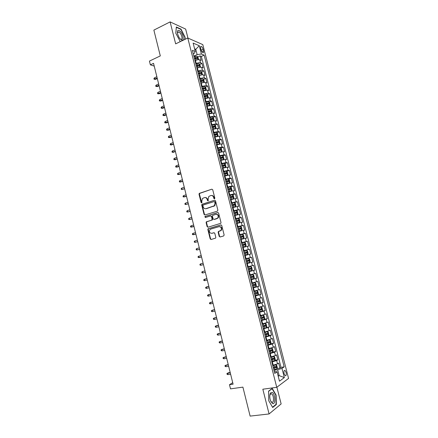 <?xml version="1.0" encoding="UTF-8"?>
<svg xmlns="http://www.w3.org/2000/svg" width="438" height="438" viewBox="0 0 438 438"><rect width="100%" height="100%" fill="white"/><g stroke="black" fill="none" stroke-linecap="round" stroke-linejoin="round"><path stroke-width="0.66" d="M214.494 198.857L214.844 198.146L212.72 189.747L211.828 189.183L199.246 193.404L199.022 194.248L201.097 202.548L201.907 202.821L201.781 201.168L202.455 198.502L204.354 197.631C205.718 197.352 206.659 197.954 207.174 199.438L207.448 200.516L208.264 200.785L208.138 199.126L208.8 196.465L210.738 195.562C212.118 195.277 213.071 195.879 213.596 197.374L213.87 198.458L214.494 198.857M286.096 372.36L284.99 370.406C283.988 370.285 283.698 371.419 284.109 373.8L285.209 375.755C286.217 375.87 286.512 374.742 286.096 372.36M219.181 236.372L220.084 236.974L223.637 235.967L224.141 234.965L221.754 225.526L220.851 224.935L208.034 228.817L207.864 229.594L210.196 238.918L211.083 239.515L215.644 238.091L215.797 237.33L214.79 233.317L213.897 232.726L211.806 233.328C209.599 233.131 208.953 231.91 209.879 229.665L210.744 229.09L218.978 226.681C221.19 226.846 221.852 228.061 220.976 230.322L218.327 231.576L218.168 232.348L219.181 236.372L220.215 236.936M187.951 38.09L185.657 29.083L170.108 21.9L153.869 30.113L160.303 55.911L149.435 61.096L150.365 64.846L153.541 63.34L233.093 384.186L229.485 384.706L230.514 388.867L242.904 387.126L250.125 416.1L269.08 413.954L281.141 403.924L276.887 387.219M170.108 21.9L175.654 43.86L187.782 38.013L276.75 387.318L262.833 389.212L269.08 413.954M217.374 211.154L217.872 210.147L215.507 200.779L214.609 200.21L201.956 204.327L201.748 205.154L204.064 214.401L204.94 214.976L217.374 211.154M218.628 213.131L220.998 222.531L220.834 223.309L208.006 227.223L207.125 226.638L206.128 222.657L206.309 221.863L211.636 220.155L212.129 219.159L211.461 216.509L210.574 215.929L205.356 217.516L204.869 216.553L217.724 212.55L218.628 213.131M277.013 368.533L279.959 368.084L278.688 363.113L277.522 363.89L276.668 360.562L271.834 361.969M274.872 360.277L277.84 359.801L276.57 354.846L275.398 355.579L274.549 352.261L269.715 353.652M272.732 352.043L275.726 351.544L274.456 346.595L273.274 347.296L272.431 343.989L267.602 345.358M270.602 343.83L273.613 343.304L272.354 338.371L271.16 339.034L270.317 335.732L265.488 337.085M268.467 335.645L271.511 335.086L270.251 330.164L269.052 330.789L268.215 327.498L263.386 328.834M263.282 328.412L269.414 326.89L268.16 321.985L266.95 322.571L266.112 319.286L261.289 320.605M264.158 319.346L267.322 318.716L266.069 313.822L264.853 314.369L264.015 311.095L259.197 312.398M261.645 311.303L265.236 310.564L263.983 305.68L262.762 306.195L261.929 302.926L257.111 304.213M258.508 303.419L263.15 302.434L261.908 297.561L260.676 298.037L259.844 294.779L255.031 296.05M254.932 295.677L261.075 294.32L259.833 289.463L258.595 289.901L257.763 286.655L252.95 287.908M252.885 287.629L259.006 286.228L257.763 281.388L256.52 281.787L255.693 278.546L250.881 279.783M250.837 279.603L256.942 278.163L255.704 273.328L254.451 273.695L253.624 270.465L248.817 271.686M248.795 271.598L254.878 270.115L253.646 265.291L252.387 265.625L251.56 262.4L246.758 263.605M251.56 262.4L252.825 262.083L251.593 257.281L245.537 258.831M245.526 258.77L250.328 257.571L249.507 254.358L250.777 254.078L249.545 249.282L243.512 250.875M243.473 250.722L248.275 249.54L247.454 246.337L248.729 246.09L247.508 241.311L241.491 242.948M241.426 242.696L246.227 241.53L245.406 238.332L246.693 238.124L245.472 233.355L239.471 235.031M239.383 234.691L244.18 233.542L243.364 230.355L244.656 230.18L243.44 225.422L238.316 226.895M237.352 226.709L242.143 225.575L241.327 222.394L242.63 222.258L241.415 217.511L237.774 218.584M235.321 218.743L240.112 217.626L239.301 214.456L240.604 214.352L239.394 209.616L236.279 210.563M233.295 210.798L238.08 209.698L237.276 206.533L238.584 206.468L237.38 201.748L231.379 203.287M231.275 202.876L236.06 201.792L235.255 198.633L236.575 198.6L235.37 193.892L232.479 194.811M229.26 194.976L234.045 193.903L233.24 190.754L234.565 190.76L233.361 186.062L230.519 186.988M227.251 187.092L232.03 186.041L231.226 182.898L232.562 182.936L231.363 178.25L228.559 179.186M225.247 179.23L230.027 178.189L229.222 175.058L230.563 175.129L229.37 170.459L226.605 171.4M223.249 171.389L228.023 170.366L227.223 167.239L228.57 167.343L227.377 162.684L224.656 163.637M221.25 163.566L226.024 162.558L225.231 159.443L226.583 159.58L225.395 154.932L222.707 155.89M219.263 155.764L224.032 154.773L223.238 151.663L224.601 151.833L223.413 147.195L220.763 148.164M217.281 147.984L222.05 147.004L221.256 143.905L222.624 144.107L221.442 139.481L218.825 140.456M215.299 140.22L220.068 139.257L219.274 136.163L220.653 136.404L219.471 131.789L216.887 132.769M213.328 132.479L218.091 131.531L217.297 128.444L218.682 128.717L217.505 124.113L214.954 125.104M211.357 124.759L216.12 123.823L215.332 120.746L216.722 121.047L215.545 116.459L213.027 117.455M209.391 117.056L214.149 116.13L213.366 113.064L214.762 113.398L213.591 108.821L211.1 109.828M207.437 109.369L212.189 108.465L211.406 105.399L212.808 105.772L211.642 101.205L209.178 102.218M205.482 101.704L210.235 100.811L209.452 97.756L210.864 98.161L209.692 93.606L207.262 94.624M203.533 94.061L208.28 93.184L207.502 90.135L208.921 90.573L207.754 86.023L205.351 87.052M201.589 86.434L206.336 85.569L205.559 82.53L206.982 83.001L205.822 78.468L203.44 79.502M199.646 78.829L200.117 78.621C201.847 77.937 203.276 77.723 204.393 77.98L203.615 74.947L205.044 75.446L203.889 70.923L201.535 71.969M197.713 71.241L198.184 71.027C199.909 70.337 201.332 70.129 202.455 70.403L201.683 67.381L203.117 67.912L201.962 63.4L200.522 62.853C199.399 62.557 197.971 62.76 196.251 63.461L195.786 63.669M196.361 65.93L196.711 65.771M199.635 64.452L201.962 63.4M277.522 363.89L272.682 365.297M275.398 355.579L270.564 356.975M273.274 347.296L268.445 348.67M271.16 339.034L266.331 340.392M269.052 330.789L264.229 332.135M266.95 322.571L262.127 323.896M264.853 314.369L260.035 315.683M262.762 306.195L257.944 307.487M260.676 298.037L255.863 299.313M258.595 289.901L253.783 291.16M256.52 281.787L251.708 283.03M254.451 273.695L249.644 274.922M252.387 265.625L247.579 266.835M249.507 254.358L244.705 255.546M247.454 246.337L242.652 247.508M245.406 238.332L240.61 239.493M243.364 230.355L238.573 231.494M241.327 222.394L236.536 223.517M239.301 214.456L234.511 215.562M237.276 206.533L232.485 207.628M235.255 198.633L230.47 199.717M233.24 190.754L228.455 191.822M231.226 182.898L226.446 183.949M229.222 175.058L224.448 176.092M227.223 167.239L222.449 168.258M225.231 159.443L220.456 160.445M223.238 151.663L218.469 152.648M221.256 143.905L216.487 144.879M219.274 136.163L214.511 137.121M217.297 128.444L212.539 129.385M215.332 120.746L210.569 121.671M213.366 113.064L208.608 113.979M211.406 105.399L206.654 106.303M209.452 97.756L204.699 98.643M207.502 90.135L202.75 91.005M205.559 82.53C204.442 82.289 203.018 82.508 201.283 83.182L200.812 83.39M203.615 74.947C202.498 74.684 201.075 74.898 199.345 75.582L198.874 75.79M201.683 67.381C200.56 67.102 199.137 67.304 197.412 67.999L196.941 68.208M200.675 48.273L201.097 49.927C201.551 51.416 202.175 52.368 202.964 52.779C203.621 52.888 203.812 52.281 203.528 50.945L203.106 49.308C202.652 47.813 202.028 46.861 201.234 46.444C200.577 46.335 200.39 46.943 200.675 48.273M187.782 38.013L202.799 44.61L288.565 378.416L276.75 387.318M279.959 368.084L281.015 367.356L284.174 366.874L204.152 55.144L201.403 54.022L197.127 54.613L193.859 56.119M284.174 366.874L281.979 368.402L284.339 377.6L279.471 381.191L277.073 371.807L274.752 373.417L192.381 50.332L195.277 51.514L193.125 43.077L199.279 45.733L201.403 54.022M281.015 367.356L201.36 56.425L200.04 55.894L201.195 60.395L199.75 59.836C198.622 59.53 197.199 59.732 195.479 60.433L195.014 60.647M202.455 70.403L203.889 70.923M204.393 77.98L205.822 78.468M206.336 85.569L207.754 86.023M208.28 93.184L209.692 93.606M210.235 100.811L211.642 101.205M212.189 108.465L213.591 108.821M214.149 116.13L215.545 116.459M216.12 123.823L217.505 124.113M218.091 131.531L219.471 131.789M220.068 139.257L221.442 139.481M222.05 147.004L223.413 147.195M224.032 154.773L225.395 154.932M226.024 162.558L227.377 162.684M228.023 170.366L229.37 170.459M230.027 178.189L231.363 178.25M232.03 186.041L233.361 186.062M234.045 193.903L235.37 193.892M236.06 201.792L237.38 201.748M238.08 209.698L239.394 209.616M240.112 217.626L241.415 217.511M242.143 225.575L243.44 225.422M244.18 233.542L245.472 233.355M246.227 241.53L247.508 241.311M248.275 249.54L249.545 249.282M250.328 257.571L251.593 257.281M254.878 270.115L253.624 270.465M256.942 278.163L255.693 278.546M259.006 286.228L257.763 286.655M261.075 294.32L259.844 294.779M263.15 302.434L261.929 302.926M265.236 310.564L264.015 311.095M267.322 318.716L266.112 319.286M269.414 326.89L268.215 327.498M271.511 335.086L270.317 335.732M273.613 343.304L272.431 343.989M275.726 351.544L274.549 352.261M277.84 359.801L276.668 360.562M278.086 375.766L279.165 375.612L277.665 369.743L273.958 370.302M197.127 54.613L195.781 49.324L194.592 48.826M194.833 49.762L195.781 49.324L199.279 45.733M193.284 53.869L194.215 53.436L195.277 51.514M232.72 382.67L229.485 384.706M150.365 64.846L154.225 66.111M278.218 376.286L279.165 375.612L284.339 377.6M274.27 371.517L277.073 371.807M194.456 58.462L195.184 58.128M197.735 56.956L200.04 55.894M201.36 56.425L204.152 55.144M277.665 369.743L281.979 368.402M184.951 39.376L185.104 37.279L181.004 29.122L176.333 26.992L175.791 33.206L180.286 41.626M276.34 404.52L276.088 395.054L272.25 388.413L268.56 391.161L268.757 400.781L272.699 407.499L276.34 404.52L275.754 404.592M180.67 29.291L181.004 29.122M184.825 37.416L185.104 37.279M275.787 395.092L276.088 395.054M214.565 198.83L213.99 197.363C213.569 196.065 212.753 195.436 211.543 195.468M205.137 197.538C206.342 197.494 207.158 198.124 207.579 199.427L208.143 200.878M211.828 189.183L199.657 193.404L199.432 194.248L201.798 202.909M214.609 200.21L202.361 204.311L202.159 205.132L204.469 214.374L205.011 214.959M214.751 201.962L214.127 201.562L203.254 205.011L202.914 205.712L203.199 206.845C203.714 208.329 204.65 208.937 206.013 208.674L214.434 205.712L215.042 203.112L214.751 201.962L215.151 201.951L214.368 201.557M205.723 208.74L206.013 208.674M215.151 201.951L215.436 203.095L214.828 205.696L206.418 208.652M210.848 215.907L211.861 216.476L212.523 219.12L212.348 219.914L206.709 221.831L206.528 222.619L207.524 226.594L208.11 227.191M218.064 212.539L205.488 216.388L205.482 217.478M216.898 218.573L217.768 217.998C218.71 215.715 218.064 214.489 215.825 214.324L212.611 215.414L212.43 216.213L213.098 218.863L213.99 219.449L218.157 217.965C219.109 215.819 218.524 214.582 216.399 214.253M217.286 218.54L214.385 219.416M219.465 226.616C221.617 226.868 222.247 228.089 221.365 230.279L218.715 231.527L218.562 232.293L219.575 236.317M214.177 232.709L212.2 233.273M221.152 224.918L208.433 228.767L208.264 229.55L210.596 238.863L211.226 239.476M198.266 59.705L198.567 59.486L197.992 57.23L197.001 56.163L193.963 56.535M197.352 59.836L194.926 60.307M194.56 58.878L197.226 58.418L196.985 57.509L194.33 57.969M194.423 58.331L196.985 57.509M155.567 79.344L154.099 79.24L153.924 78.517L154.472 77.816L154.795 79.114L155.567 79.344L157.313 78.544M154.099 79.24L157.182 78.024M154.472 77.816L156.859 76.721M183.079 36.513C182.033 31.93 177.669 28.196 177.406 31.739L177.642 34.137L179.153 37.673C182.252 41.451 183.56 41.062 183.079 36.513M179.854 38.681L180.872 39.354C181.94 39.508 182.263 38.56 181.83 36.513C181.08 34.082 180.029 32.538 178.671 31.881L177.532 32.91L177.527 33.622M175.819 33.25L176.333 27.315L180.861 29.379L184.836 37.279L184.666 39.513M180.379 41.583L179.952 41.402M272.19 392.36L270.509 392.913C269.49 395.005 269.523 397.688 270.613 400.973L272.452 403.491C275.726 405.32 275.414 393.757 272.19 392.36M270.514 400.71L271.73 402.21C274.199 403.606 274.002 394.923 271.565 393.806L270.262 394.216L269.781 395.645M268.565 391.364L272.108 388.725L275.825 395.164L276.071 404.334L272.54 407.214L268.757 400.77M271.768 388.774L272.108 388.725M200.144 67.277L200.489 67.009L199.914 64.753L198.923 63.696L195.89 64.085M199.35 67.392L196.854 67.868M196.487 66.428L199.148 65.963L198.912 65.059L196.257 65.525M196.344 65.87L198.912 65.059M157.351 86.56L155.89 86.461L155.709 85.738L156.262 85.043L156.585 86.346L157.351 86.56L159.103 85.777M155.89 86.461L158.978 85.273M156.262 85.043L158.655 83.965M202.033 74.865L202.416 74.553L201.836 72.286L200.856 71.252L197.817 71.657M201.354 74.964L198.786 75.446M198.419 74.006L201.075 73.529L200.839 72.62L198.184 73.097M198.272 73.425L200.839 72.62M159.147 93.798L157.68 93.705L157.499 92.982L158.052 92.292L158.381 93.601L159.147 93.798L160.899 93.02M157.68 93.705L160.779 92.538M158.052 92.292L160.456 91.23M203.933 82.47L204.349 82.12L203.769 79.847L202.789 78.824L199.755 79.24M203.369 82.558L200.724 83.045M200.352 81.599L203.013 81.118L202.783 80.203L200.122 80.685M200.204 81.003L202.778 80.203M160.943 101.047L159.476 100.964L159.295 100.236L159.854 99.557L160.177 100.866L160.943 101.047L162.701 100.286M159.476 100.964L162.586 99.82M159.854 99.557L162.263 98.512M205.838 90.097L206.287 89.702L205.707 87.425L204.727 86.417L201.694 86.85M205.384 90.168L202.663 90.661M203.046 90.88L202.739 90.962M202.296 89.21L204.951 88.717L204.732 87.808L202.06 88.295M202.142 88.602L204.721 87.808M162.739 108.317L161.272 108.235L161.096 107.507L161.655 106.839L161.978 108.148L162.739 108.317L164.507 107.567M161.272 108.235L164.398 107.124M161.655 106.839L164.069 105.81M207.749 97.745L208.231 97.302L207.65 95.019L206.676 94.028L203.637 94.471M207.404 97.8L204.612 98.293M205.115 98.473L204.683 98.583M204.239 96.842L206.9 96.344L206.681 95.429L204.004 95.922M204.081 96.218L206.681 95.429M164.546 115.605L163.078 115.528L162.898 114.8L163.462 114.137L163.785 115.451L164.546 115.605L166.314 114.871M163.078 115.528L166.21 114.438M163.462 114.137L165.882 113.124M209.671 105.416L210.18 104.923L209.594 102.634L208.625 101.66L205.586 102.12M209.424 105.454L206.561 105.947M207.196 106.078L206.632 106.226M206.189 104.49L208.855 103.987L208.641 103.067L205.959 103.571M206.03 103.855L207.672 103.467L208.165 103.943M166.352 122.914L164.885 122.843L164.704 122.109L165.274 121.452L165.597 122.771L166.352 122.914L168.132 122.186M164.885 122.843L168.028 121.775M165.274 121.452L167.699 120.455M211.598 113.097L212.134 112.561L211.543 110.266L210.579 109.308L207.541 109.785M211.45 113.124L208.521 113.623M209.32 113.694L208.587 113.885M208.149 112.161L210.809 111.646L210.601 110.726L207.913 111.241M207.979 111.509L209.632 111.121L210.12 111.602M168.17 130.234L166.697 130.168L166.517 129.434L167.086 128.788L167.415 130.108L168.17 130.234L169.949 129.522M166.697 130.168L169.851 129.133M167.086 128.788L169.522 127.808M212.561 117.001L213.53 120.806L214.089 120.22L213.503 117.921L212.561 117.001L209.501 117.466M213.481 120.811L210.481 121.315M211.51 121.315L210.541 121.567M210.109 119.853L212.769 119.328L212.567 118.408L209.873 118.928M209.939 119.18L211.598 118.791L212.08 119.278M169.988 137.576L168.515 137.516L168.334 136.782L168.909 136.141L169.238 137.466L169.988 137.576L171.773 136.87M168.515 137.516L171.68 136.503M168.909 136.141L171.351 135.172M215.436 128.537L216.054 127.901L215.463 125.591L214.5 124.666L211.461 125.169M213.793 128.936L212.507 129.265M215.485 128.52L212.446 129.029M212.074 127.562L214.74 127.031L214.538 126.106L211.839 126.637M211.899 126.878L213.569 126.483L214.045 126.976M171.805 144.934L170.338 144.879L170.158 144.14L170.732 143.511L171.061 144.836L173.601 144.244M170.338 144.879L173.514 143.894M170.732 143.511L173.185 142.558M217.286 136.3L218.02 135.599L217.429 133.283L216.492 132.396L213.432 132.889M216.005 136.607L214.472 136.984M217.456 136.234L214.417 136.76M214.045 135.287L216.711 134.751L216.514 133.825L213.804 134.362M213.864 134.586L215.545 134.192L216.016 134.696M216.492 132.396L217.472 136.223M173.634 152.309L172.167 152.26L171.981 151.521L172.561 150.896L172.89 152.227L175.43 151.63M172.167 152.26L175.348 151.302M172.561 150.896L175.019 149.966M219.115 144.091L219.991 143.314L219.4 140.998L218.469 140.127L215.403 140.631M218.173 144.316L216.449 144.721M218.469 140.127L219.449 143.96L216.394 144.513M216.016 143.04L218.688 142.492L218.496 141.562L215.781 142.104M215.835 142.323L217.527 141.923L217.993 142.432M175.463 159.7L173.995 159.656L173.809 158.917L174.395 158.304L174.724 159.64L177.27 159.038M173.995 159.656L177.193 158.726M174.395 158.304L176.859 157.384M220.911 151.915L221.967 151.05L221.376 148.728L220.424 147.852L217.385 148.394M220.319 152.057L218.425 152.479M221.414 151.734L218.376 152.282M217.998 150.803L220.67 150.25L220.484 149.32L217.763 149.873M217.812 150.075L219.509 149.676L219.969 150.19M177.302 167.113L175.83 167.075L175.649 166.336L176.229 165.728L176.563 167.064L179.109 166.462M175.83 167.075L179.038 166.166M176.229 165.728L178.704 164.825M222.657 159.771L223.949 158.808L223.358 156.481L222.405 155.616L219.367 156.174M222.438 159.826L220.407 160.259M223.402 159.509L220.363 160.073M219.986 158.594L222.657 158.03L222.477 157.1L219.745 157.658M219.794 157.844L221.502 157.445L221.956 157.97M179.142 174.543L177.669 174.51L177.483 173.766L178.074 173.169L178.403 174.51L180.954 173.902M177.669 174.51L180.889 173.629M178.074 173.169L180.555 172.287M222.394 168.055L225.395 167.305L225.937 166.582L225.34 164.25L224.398 163.407L221.354 163.976M225.395 167.305L222.351 167.885M221.973 166.402L224.65 165.827L224.47 164.896L221.737 165.46M221.781 165.635L223.495 165.236L223.944 165.767M180.987 181.989L179.514 181.967L179.328 181.217L179.919 180.626L180.253 181.973L182.805 181.359M179.514 181.967L182.739 181.108M179.919 180.626L182.405 179.761M224.387 175.873L227.388 175.123L227.93 174.379L227.333 172.041L226.391 171.209L223.353 171.8M227.388 175.123L224.349 175.72M223.971 174.225L226.643 173.651L226.473 172.714L223.73 173.289M223.769 173.448L225.499 173.043L225.937 173.585M184.601 188.608L182.104 189.451L181.359 189.435L181.179 188.69L181.77 188.105L182.104 189.451L184.655 188.838M181.77 188.105L184.267 187.256M226.386 183.714L229.392 182.958L229.928 182.197L229.331 179.848L228.39 179.038L225.351 179.64M228.417 179.06L229.408 182.942L226.353 183.571M225.97 182.077L228.647 181.485L228.477 180.549L225.729 181.135M225.767 181.277L227.503 180.872L227.935 181.425M186.462 196.125L183.215 196.925L183.029 196.175L183.626 195.6L183.96 196.952L186.517 196.334M183.626 195.6L186.128 194.768M228.39 191.57L231.401 190.815L231.932 190.032L231.33 187.678L230.393 186.884L227.355 187.502M230.421 186.906L231.412 190.793L228.357 191.439M227.979 189.944L230.656 189.347L230.492 188.406L227.738 188.997M227.771 189.134L229.512 188.723L229.939 189.282M188.335 203.659L185.821 204.469L185.071 204.431L184.885 203.681L185.488 203.117L185.821 204.469L188.378 203.851M185.488 203.117L187.995 202.301M230.399 199.449L233.41 198.693L233.941 197.888L233.339 195.529L232.403 194.751L229.364 195.386M233.41 198.693L230.372 199.334M229.988 197.834L232.666 197.226L232.507 196.284L229.747 196.881M229.775 197.001L231.527 196.596L231.948 197.16M190.207 211.209L187.683 212.008L186.933 211.959L186.747 211.204L187.349 210.651L187.683 212.008L190.245 211.384M187.349 210.651L189.868 209.851M232.386 207.245L235.43 206.588L232.414 207.344M235.441 206.566L235.951 205.761L235.348 203.396L234.445 202.657L235.43 206.588M232.003 205.74L234.686 205.126L234.527 204.179L231.762 204.787M231.79 204.896L233.547 204.486L233.963 205.061M192.085 218.781L189.555 219.558L188.8 219.504L188.614 218.748L189.216 218.201L189.555 219.558L192.118 218.934M189.216 218.201L191.745 217.418M234.434 215.266L237.451 214.505L237.971 213.662L237.363 211.286L236.438 210.547L233.399 211.209M237.451 214.505L234.412 215.178M234.023 213.667L236.706 213.049L236.558 212.096L233.782 212.715M233.804 212.808L235.573 212.392L235.983 212.983M193.963 226.375L190.672 227.065L190.486 226.309L191.094 225.767L191.428 227.136L193.996 226.506M191.094 225.767L193.623 225.006M236.454 223.205L239.482 222.444L239.997 221.573L239.389 219.197L238.464 218.474L235.425 219.148M239.482 222.444L236.438 223.128M236.055 221.617L238.737 220.987L238.59 220.035L235.808 220.659M235.83 220.741L237.604 220.325L238.009 220.927M195.852 233.985L192.545 234.648L192.359 233.892L192.972 233.355L193.306 234.724L195.879 234.095M192.972 233.355L195.512 232.611M238.486 231.16L241.513 230.404L242.022 229.512L241.415 227.13L240.495 226.419L237.451 227.114M241.513 230.404L238.469 231.105M238.086 229.589L240.769 228.948L240.626 227.995L237.839 228.631M237.856 228.691L239.641 228.275L240.035 228.893M197.741 241.612L195.195 242.334L194.428 242.247L194.237 241.486L194.855 240.966L195.195 242.334L197.762 241.699M194.855 240.966L197.401 240.238M240.522 239.143L243.55 238.381L244.059 237.467L243.446 235.08L242.532 234.39L239.487 235.096M243.55 238.381L240.506 239.099M240.123 237.577L242.805 236.931L242.668 235.972L239.876 236.619M239.887 236.668L241.683 236.246L242.072 236.881M199.64 249.255L197.078 249.967L196.312 249.868L196.125 249.107L196.739 248.592L197.078 249.967L199.657 249.326M196.739 248.592L199.295 247.881M242.559 247.141L245.592 246.38L246.096 245.45L245.483 243.052L244.574 242.378L241.53 243.101M245.592 246.38L242.553 247.109M242.165 245.587L244.853 244.93L244.716 243.971L241.918 244.623M241.929 244.661L243.725 244.24L244.108 244.891M201.54 256.925L198.2 257.506L198.014 256.739L198.633 256.235L198.972 257.61L201.551 256.969M198.633 256.235L201.195 255.54M247.645 254.401L245.773 254.85L247.645 254.401L248.138 253.443L247.525 251.045L246.616 250.388L243.577 251.127M244.607 255.162L245.762 254.872L244.601 255.146M244.212 253.618L246.901 252.956L246.769 251.992L243.966 252.655M243.971 252.671L245.778 252.25L246.151 252.929M203.446 264.607L200.872 265.28L200.095 265.16L199.903 264.393L200.527 263.895L200.872 265.28L203.451 264.634M200.527 263.895L203.101 263.222M249.698 262.439L247.831 262.909L249.698 262.439L250.191 261.464L249.572 259.055L248.669 258.415L245.625 259.17M247.831 262.909L246.654 263.2L247.815 262.915L247.437 261.376L248.954 260.999L248.828 260.03L246.019 260.703M246.019 260.709L247.831 260.281L248.193 260.993M246.266 261.672L247.437 261.376M205.356 272.31L202.772 272.967L201.995 272.836L201.803 272.069L202.433 271.582L202.772 272.967L205.356 272.316M202.433 271.582L205.011 270.925M250.728 266.468L247.684 267.24L250.728 266.468L251.626 267.087L252.244 269.501L251.768 270.476L250.75 266.485M251.768 270.476L248.713 271.281M248.324 269.742L251.012 269.063L250.886 268.094L248.072 268.773M250.886 268.094L249.895 268.335L249.972 269.315L248.319 269.731M206.922 278.628L204.338 279.28L204.677 280.67L207.267 280.035M204.677 280.67L203.9 280.528L203.708 279.762L206.922 278.639M250.777 279.378L253.821 278.584L254.303 277.566L253.684 275.146L252.786 274.538L249.748 275.327M252.786 274.538L249.742 275.305M250.383 277.84L253.082 277.144L252.956 276.175L250.136 276.865M252.956 276.175L251.959 276.411L252.036 277.396L250.377 277.812M208.833 286.348L206.249 287L206.594 288.39L209.189 287.777M206.594 288.39L205.805 288.242L205.614 287.47L208.844 286.381M252.846 287.498L255.891 286.687L256.372 285.647L255.748 283.216L254.856 282.63L251.812 283.435M254.856 282.63L251.806 283.402M252.452 285.954L255.151 285.253L255.031 284.278L252.206 284.979M254.051 284.514L254.1 285.494L252.447 285.915M210.755 294.084L208.165 294.741L208.51 296.137L211.111 295.535M208.51 296.137L207.716 295.978L207.524 295.201L210.766 294.139M254.921 295.639L257.966 294.812L258.442 293.745L257.818 291.314L256.953 290.761L253.887 291.566M257.982 294.785L256.953 290.761L253.87 291.516M254.527 294.09L257.226 293.378L257.111 292.403L254.281 293.11M256.153 292.639L256.175 293.613L254.516 294.035M212.676 301.837L210.081 302.499L210.432 303.895L213.043 303.315M210.432 303.895L209.638 303.726L209.446 302.954L212.693 301.913M257.002 303.797L260.046 302.959L260.517 301.87L259.893 299.433L259.006 298.88L255.962 299.712M259.006 298.88L255.945 299.652M256.608 302.247L259.307 301.53L259.192 300.545L256.356 301.267M258.261 300.786L258.25 301.755L256.591 302.176M214.604 309.611L212.008 310.279L212.353 311.681L214.976 311.117M212.353 311.681L211.559 311.5L211.368 310.723L214.625 309.71M259.088 311.982L262.138 311.122L262.597 310.016L261.973 307.569L261.114 307.049L258.048 307.887M262.148 311.095L261.114 307.049L258.026 307.81M258.694 310.427L261.393 309.699L261.283 308.713L258.442 309.442M260.369 308.954L260.336 309.918L258.672 310.339M216.536 317.408L213.936 318.076L214.286 319.477L216.914 318.935M214.286 319.477L213.487 319.291L213.295 318.508L216.564 317.528M261.185 320.183L264.229 319.313L264.683 318.18L264.059 315.727L263.178 315.218L260.134 316.083M263.178 315.218L260.112 315.984M260.785 318.623L263.484 317.889L263.38 316.904L260.533 317.638M262.477 317.145L262.422 318.103L260.758 318.525M218.474 325.22L215.874 325.888L216.224 327.301L218.858 326.775M216.224 327.301L215.419 327.098L215.222 326.315L218.507 325.363M265.297 323.425L266.337 327.493L266.78 326.365L266.151 323.906L265.275 323.414L262.231 324.295M265.275 323.414L262.203 324.186M262.882 326.847L265.581 326.102L265.477 325.111L262.63 325.861M264.59 325.357L264.519 326.305L262.849 326.732M220.418 333.055L217.812 333.729L218.162 335.141L220.807 334.632M218.162 335.141L217.352 334.928L217.16 334.145L220.456 333.214M265.384 336.658L268.428 335.754L268.877 334.577L268.248 332.113L267.377 331.632L264.328 332.53M267.377 331.632L264.3 332.409M264.985 335.092L267.689 334.336L267.585 333.34L264.727 334.101M266.704 333.592L266.616 334.533L264.952 334.96M222.362 340.906L219.756 341.58L220.106 342.998L222.761 342.511M220.106 342.998L219.296 342.773L219.104 341.99L222.411 341.092M267.492 344.925L270.536 344.005L270.98 342.806L270.35 340.331L269.479 339.877L266.435 340.791M269.479 339.877L266.403 340.649M267.087 343.354L269.797 342.593L269.699 341.591L266.835 342.363M268.822 341.848L268.724 342.779L267.054 343.211M224.316 348.779L221.705 349.458L222.055 350.876L224.716 350.405M222.055 350.876L221.245 350.641L221.048 349.858L224.365 348.982M269.605 353.22L272.65 352.278L273.088 351.057L272.458 348.577L271.593 348.139L268.549 349.07M271.593 348.139L268.505 348.916M269.2 351.643L271.91 350.871L271.812 349.869L268.948 350.646M270.947 350.126L270.832 351.052L269.162 351.484M226.271 356.669L223.659 357.353L224.01 358.777L226.681 358.322M224.01 358.777L223.194 358.53L222.997 357.742L226.326 356.899M271.724 361.531L274.768 360.578L275.201 359.33L274.566 356.844L273.706 356.423L270.662 357.37M273.706 356.423L270.618 357.2M271.319 359.948L274.029 359.165L273.936 358.164L271.067 358.952M273.077 358.426L272.951 359.341L271.275 359.773M228.231 364.58L225.619 365.265L225.97 366.694L228.652 366.261M225.97 366.694L225.148 366.436L224.957 365.648L228.297 364.832M273.849 369.864L276.893 368.895L277.325 367.624L276.685 365.133L275.852 364.739L272.786 365.697M275.83 364.734L272.737 365.511M273.443 368.281L276.154 367.487L276.066 366.48L273.186 367.279M275.212 366.748L275.069 367.657L273.394 368.09M227.935 374.632L227.114 374.364L226.917 373.57L228.236 372.815L227.585 373.203L227.935 374.632L230.623 374.222M226.917 373.57L230.268 372.787M228.236 372.815L230.202 372.514M273.213 365.215L272.359 361.881M271.089 356.888L270.241 353.565M268.97 348.582L268.122 345.264M266.857 340.299L266.014 336.992M264.749 332.037L263.906 328.735M262.647 323.797L261.809 320.506M260.55 315.574L259.712 312.294M258.458 307.377L257.626 304.103M256.378 299.203L255.546 295.935M254.297 291.046L253.465 287.793M252.222 282.915L251.396 279.663M250.153 274.801L249.326 271.56M248.089 266.709L247.267 263.479M246.03 258.639L245.209 255.414M243.977 250.591L243.156 247.371M241.929 242.559L241.114 239.356M239.887 234.549L239.071 231.352M237.85 226.561L237.035 223.375M235.819 218.595L235.009 215.414M233.793 210.651L232.983 207.475M231.768 202.723L230.963 199.558M229.753 194.817L228.948 191.663M227.744 186.933L226.939 183.785M225.734 179.065L224.935 175.928M223.736 171.22L222.937 168.088M221.743 163.396L220.944 160.275M219.75 155.594L218.956 152.473M217.763 147.809L216.969 144.699M215.786 140.04L214.992 136.941M213.81 132.292L213.021 129.205M211.839 124.567L211.05 121.485M209.873 116.864L209.09 113.787M207.913 109.177L207.13 106.106M205.959 101.507L205.176 98.446M204.004 93.858L203.227 90.803M202.06 86.231L201.283 83.182M200.117 78.621L199.345 75.582M198.184 71.027L197.412 67.999M196.251 63.461L195.479 60.433M200.522 62.853L199.75 59.836M201.173 50.2L203.106 49.308M201.874 51.711L203.528 50.945M213.99 197.363L213.596 197.374M207.847 200.505L207.448 200.516M207.579 199.427L207.174 199.438M201.507 202.537L201.097 202.548M199.432 194.248L199.022 194.248M199.914 193.246L199.504 193.246M214.264 198.452L213.87 198.458M204.469 214.374L204.064 214.401M202.159 205.132L201.748 205.154M202.641 204.135L202.236 204.152M213.853 206.325L213.459 206.342M215.436 203.095L215.042 203.112M207.524 226.594L207.125 226.638M206.528 222.619L206.128 222.657M207.015 221.628L206.616 221.666M212.036 220.122L211.636 220.155M212.523 219.12L212.129 219.159M211.861 216.476L211.461 216.509M205.488 216.388L205.083 216.416M218.02 212.529L217.724 212.55M218.562 232.293L218.168 232.348M219.06 231.297L218.666 231.346M220.44 230.903L220.051 230.952M210.596 238.863L210.196 238.918M208.264 229.55L207.864 229.594M208.751 228.559L208.351 228.603M197.932 59.743L197.023 56.19M195.463 57.674L195.096 56.239M196.06 60.011L195.693 58.577M199.865 67.304L198.951 63.724M197.39 65.229L197.023 63.789M197.987 67.572L197.62 66.133M201.803 74.893L200.878 71.279M199.323 72.801L198.956 71.361M199.92 75.15L199.553 73.71M203.747 82.497L202.816 78.851M201.261 80.389L200.889 78.944M201.858 82.749L201.491 81.304M205.696 90.118L204.754 86.445M203.199 88L202.832 86.554M203.801 90.365L203.435 88.914M207.645 97.762L206.698 94.055M205.148 95.626L204.776 94.175M205.75 97.997L205.384 96.546M205.696 95.834L206.665 95.429M209.605 105.421L208.647 101.682M207.097 103.275L206.725 101.824M207.705 105.651L207.333 104.195M207.639 103.467L208.619 103.067M211.565 113.103L210.601 109.336M209.057 110.945L208.685 109.484M209.665 113.327L209.293 111.865M209.594 111.121L210.574 110.726M211.017 118.632L210.645 117.17M211.625 121.019L211.253 119.558M211.554 118.797L212.534 118.408M215.501 128.504L214.527 124.693M212.983 126.341L212.611 124.874M213.596 128.734L213.218 127.266M213.52 126.489L214.505 126.106M214.954 134.066L214.582 132.594M215.567 136.464L215.189 134.992M215.485 134.198L216.476 133.825M216.93 141.808L216.553 140.335M217.544 144.217L217.166 142.739M217.456 141.928L218.452 141.562M221.431 151.712L220.445 147.874M218.912 149.577L218.535 148.099M219.526 151.986L219.148 150.508M219.438 149.681L220.429 149.32M223.418 159.492L222.433 155.638M220.9 157.362L220.522 155.879M221.513 159.777L221.135 158.299M221.42 157.45L222.416 157.094M225.406 167.289L224.42 163.423M222.893 165.164L222.509 163.681M223.506 167.59L223.128 166.106M223.407 165.241L224.409 164.891M227.404 175.101L226.413 171.231M224.886 172.994L224.508 171.504M225.504 175.424L225.127 173.93M225.4 173.048L226.408 172.709M226.889 180.839L226.506 179.345M227.508 183.276L227.13 181.781M227.399 180.883L228.406 180.544M228.893 188.701L228.516 187.207M229.517 191.143L229.134 189.649M229.403 188.729L230.415 188.4M233.427 198.671L232.43 194.768M230.908 196.585L230.525 195.091M231.532 199.038L231.149 197.538M231.412 196.602L232.425 196.279M232.923 204.491L232.54 202.991M233.553 206.95L233.169 205.444M233.427 204.491L234.445 204.179M237.467 214.483L236.465 210.563M234.949 212.419L234.56 210.913M235.573 214.883L235.19 213.372M235.447 212.403L236.465 212.096M239.493 222.422L238.491 218.491M236.974 220.369L236.591 218.858M237.604 222.832L237.215 221.321M237.467 220.33L238.491 220.035M241.524 230.377L240.517 226.441M239.006 228.335L238.622 226.818M239.641 230.81L239.252 229.293M239.498 228.286L240.528 227.99M243.566 238.36L242.553 234.407M241.042 236.323L240.659 234.801M241.677 238.803L241.289 237.281M241.535 236.257L242.564 235.972M245.608 246.359L244.596 242.395M243.09 244.327L242.701 242.805M243.725 246.818L243.336 245.291M243.572 244.251L244.607 243.971M247.656 254.374L246.643 250.405M245.138 252.359L244.749 250.832M245.773 254.85L245.384 253.323M245.619 252.261L246.654 251.987M249.709 262.417L248.691 258.431M247.191 260.407L246.802 258.874M247.667 260.292L248.707 260.03M249.249 268.478L248.861 266.945M249.89 270.985L249.496 269.447M249.972 269.315L251.012 269.063M253.832 278.557L252.814 274.555M251.313 276.57L250.919 275.031M251.954 279.083L251.565 277.544M252.036 277.396L253.082 277.144M255.907 286.66L254.878 282.647M253.383 284.684L252.989 283.14M254.029 287.202L253.635 285.658M254.1 285.494L255.151 285.253M255.458 292.814L255.064 291.27M256.104 295.343L255.71 293.794M256.175 293.613L257.226 293.378M260.062 302.932L259.028 298.897M257.539 300.972L257.144 299.422M258.185 303.501L257.79 301.952M258.25 301.755L259.307 301.53M259.625 309.146L259.23 307.591M260.276 311.686L259.876 310.131M260.336 309.918L261.393 309.699M264.24 319.286L263.205 315.229M261.716 317.347L261.322 315.787M262.367 319.893L261.968 318.333M262.422 318.103L263.484 317.889M263.818 325.565L263.419 324M264.464 328.117L264.07 326.551M264.519 326.305L265.581 326.102M268.439 335.722L267.399 331.648M265.921 333.805L265.521 332.239M266.572 336.362L266.173 334.796M266.616 334.533L267.689 334.336M270.547 343.972L269.501 339.888M268.029 342.067L267.623 340.496M268.68 344.635L268.28 343.058M268.724 342.779L269.797 342.593M272.66 352.251L271.615 348.15M270.142 350.351L269.737 348.774M270.799 352.924L270.394 351.347M270.832 351.052L271.91 350.871M274.779 360.545L273.728 356.433M272.261 358.656L271.856 357.079M272.918 361.235L272.513 359.658M272.951 359.341L274.029 359.165M276.904 368.862L275.852 364.739M274.385 366.984L273.98 365.401M275.042 369.573L274.637 367.986M275.069 367.657L276.154 367.487M284.322 370.51L284.99 370.406M200.626 46.729L201.234 46.444M199.657 193.404L199.246 193.404M202.361 204.311L201.956 204.327M214.828 205.696L214.434 205.712M206.709 221.831L206.309 221.863M212.348 219.914L211.954 219.947M205.274 216.52L204.869 216.553M218.157 217.965L217.768 217.998M218.715 231.527L218.327 231.576M221.365 230.279L220.976 230.322M208.433 228.767L208.034 228.817M177.532 32.91L177.406 31.739M177.385 32.516L178.671 31.881M270.262 394.216L270.509 392.913M270.481 393.943L271.565 393.806M201.819 80.625L202.783 80.203M203.763 88.219L204.732 87.808M207.672 103.467L208.641 103.067M209.632 111.121L210.601 110.726M211.598 118.791L212.567 118.408M213.569 126.483L214.538 126.106M215.545 134.192L216.514 133.825M217.527 141.923L218.496 141.562M219.509 149.676L220.484 149.32M221.502 157.445L222.477 157.1M223.495 165.236L224.47 164.896M225.499 173.043L226.473 172.714M227.503 180.872L228.477 180.549M229.512 188.723L230.492 188.406M231.527 196.591L232.507 196.284M233.547 204.48L234.527 204.179M235.573 212.392L236.558 212.096M237.604 220.325L238.59 220.035M239.641 228.275L240.626 227.995M241.683 236.246L242.668 235.972M243.725 244.24L244.716 243.971M245.778 252.25L246.769 251.992M247.831 260.281L248.828 260.03M254.27 284.454L255.031 284.278M256.569 292.524L257.111 292.403M258.759 300.643L259.192 300.545M260.917 308.79L261.283 308.713M263.052 316.964L263.38 316.904M265.187 325.166L265.477 325.111"/></g></svg>
